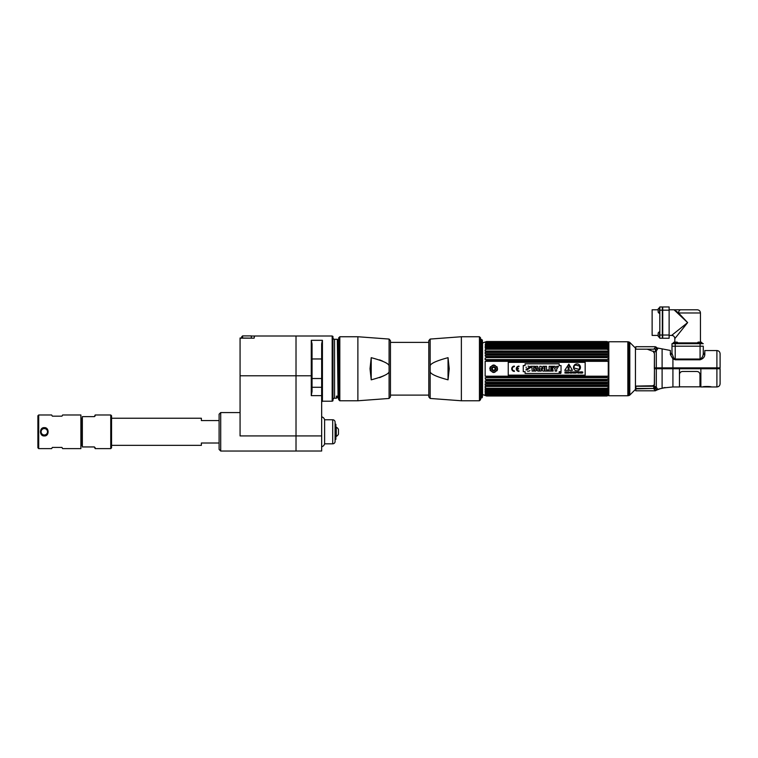 <?xml version="1.0" encoding="UTF-8"?>
<svg xmlns="http://www.w3.org/2000/svg" width="758" height="758" viewBox="0 0 758 758"><rect width="100%" height="100%" fill="white"/><g stroke="black" fill="none" stroke-linecap="round" stroke-linejoin="round"><path stroke-width="1.14" d="M657.991 389.242A0.767 0.616 -104.2 0 1 657.736 389.309L656.305 387.186L653.652 385.936L654.457 384.941L654.457 368.758L654.334 385.092M608.826 395.752L627.842 395.752L627.842 341.763L608.826 341.763L608.826 395.752M629.102 342.048A1.592 1.592 -0 0 1 629.813 342.455L635.441 348.074L635.441 389.432L629.813 395.06A1.592 1.592 180 0 1 629.102 395.468L628.259 395.695L628.259 341.82L629.102 342.048L629.102 395.468M647.266 349.192L654.334 351.854M654.334 351.93L653.462 351.058M654.457 353.342L654.334 368.758M662.104 367.857L662.104 348.879L670.347 350.461L670.347 354.507L672.924 358.894L675.207 359.785L675.207 359.027L673.663 358.06L672.924 358.894L672.924 367.857L654.457 367.857L654.457 353.465L653.642 352.318L656.305 350.954L657.736 348.775A1.535 1.488 0 0 1 656.58 348.14L655.679 349.637L654.514 348.841L653.747 349.192L655.31 347.496L656.58 348.14L656.58 347.372L657.736 348.775M716.897 386.959C718.84 386.769 719.91 385.699 720.1 383.756L720.1 368.758L716.897 368.758L716.897 386.959L711.317 386.959A0.767 0.767 -40.3 0 1 710.957 386.874A0.767 0.767 -40.3 0 0 711.317 386.959C711.459 386.343 702.524 386.343 702.685 386.959L700.866 386.959L700.866 368.758L716.897 368.758L716.897 350.556C718.84 350.746 719.91 351.807 720.1 353.759L720.1 367.857L672.924 367.857L672.924 368.758L679.462 368.758L679.462 386.959L672.924 386.959L672.924 368.758L662.104 368.758L662.104 388.124L665.714 387.689A0.767 0.767 0.8 0 1 665.363 387.679M675.207 359.785L700.079 359.785C703.045 358.828 704.627 357.103 704.817 354.621L704.817 350.556L716.897 350.556M655.679 349.637L655.348 350.329A1.535 1.184 44.1 0 0 656.305 350.954L654.997 351.958M653.642 352.318L654.457 353.465M653.747 349.192L635.791 349.192L635.791 346.709L655.31 346.709L655.31 347.496M670.347 354.507A1.535 1.194 180 0 0 671.995 353.313C671.995 347.524 671.995 347.524 671.995 353.313L671.995 343.677L675.207 343.677L675.207 346.198L703.282 346.198L671.995 346.198L675.207 346.198L675.207 359.027L700.079 359.027C702.088 357.994 703.149 356.127 703.282 353.427L703.282 346.198M704.817 353.484L703.282 353.427A1.535 1.194 180 0 0 704.817 354.621M670.347 353.342L671.995 353.342A1.535 1.194 180 0 1 671.995 353.342L673.663 358.06M703.282 353.19L704.76 353.474M654.457 368.758L656.305 368.758L656.305 350.954M719.588 368.758L719.588 367.857M635.791 388.901L653.747 388.466L655.31 390.806L635.791 390.806L635.953 386.248L653.747 386.248L655.679 388.428L654.514 389.214L653.747 388.901L654.514 389.214L655.679 388.428L653.747 388.466L655.679 388.428L656.58 390.133L660.635 388.541M656.305 387.186A1.535 1.222 132.8 0 0 655.348 387.793A1.535 1.222 132.8 0 1 656.305 387.186L656.305 368.758L662.104 368.758M657.736 389.034A1.535 1.507 -0 0 0 656.58 389.688A1.535 1.507 180 0 1 655.31 390.342M710.871 386.826L702.685 386.959A0.767 0.767 40.3 0 0 702.865 386.94L703.121 386.826M656.305 386.409L654.704 386.959L656.305 386.409M654.457 386.58L654.457 386.049M654.457 384.609L652.922 385.756L635.791 386.087L635.791 388.466L653.747 388.466L653.747 386.248M679.462 368.758L700.866 368.758M659.82 310.174L659.82 306.962L662.331 306.962L662.331 338.248L659.82 338.248L659.82 310.174L662.331 310.174M658.152 335.424L652.126 335.424L652.126 309.785L658.152 309.785M659.82 306.962L662.331 306.962M675.207 343.677L703.282 343.677M674.819 342.123L675.624 342.123L674.118 342.123L674.819 342.123L674.819 338.627L687.639 322.605L674.241 309.984L674.838 309.785L674.023 309.785L678.59 312.988L700.458 312.988C700.269 311.045 699.198 309.975 697.256 309.785L679.575 309.785M677.87 309.785L669.125 309.785M674.838 309.785L680.845 309.785A3.203 2.265 90 0 0 678.59 312.988L687.639 322.605L671.616 335.424L669.125 335.424M696.953 342.91L678.334 342.91M700.458 342.123L698.137 342.123L701.169 342.123L700.458 342.123L700.458 312.988M672.071 335.064L671.645 335.396A3.203 3.203 -135 0 1 674.819 338.627M669.125 306.962L669.125 338.248L662.719 338.248L662.719 306.962L669.125 306.962L662.719 306.962M674.241 309.851L675.217 310.903M678.419 312.864L677.775 312.372M677.747 312.353L676.164 311.15M659.574 307.72L659.574 313.471A3.203 3.203 0 0 1 658.152 312.106L658.152 309.075A3.203 3.203 0 0 1 659.574 307.72M659.574 331.739L659.574 337.49A3.203 3.203 0 0 1 658.152 336.135L658.152 333.103A3.203 3.203 0 0 1 659.574 331.739M702.458 343.298L701.169 342.123L702.458 343.298L696.848 343.298L698.137 342.123M677.14 342.123L675.624 342.123L677.14 342.123L678.429 343.298L672.829 343.298L674.118 342.123L672.829 343.298M482.003 397.817L482.003 339.698A1.601 1.601 0 0 1 482.42 340.768L482.42 396.747A1.601 1.601 0 0 1 482.003 397.817M480.932 398.348L480.932 339.167L481.728 339.972L481.728 397.543L480.932 398.348M606.855 376.698L608.267 376.186L485.148 376.186L486.56 376.698L606.855 376.698L606.855 377.655L486.56 377.655L485.148 377.844L485.461 379.388L607.954 379.388L608.267 377.844L606.855 377.655M486.56 376.698L486.56 377.655M607.954 361.301L485.148 361.329L608.267 361.329L606.855 360.817L606.855 359.861L608.267 359.671L608.267 358.174L606.855 357.615L486.56 357.615L485.148 358.174L485.148 359.671L486.56 359.861L486.56 360.817L606.855 360.817M485.461 361.301L486.56 360.817M607.954 359.633L485.461 359.633M606.855 357.615L606.855 356.705L485.461 356.535L486.56 356.705L486.56 357.615M486.56 351.011L608.267 351.058L608.267 349.883L606.855 349.249L606.855 348.557L485.461 348.595L486.56 348.557L486.56 349.249L485.148 349.883L485.148 351.058L486.56 351.011L486.56 351.778L485.148 352.404L485.148 353.702L486.56 353.74L486.56 354.583L485.148 355.18L485.461 356.535M486.56 346.425L608.267 346.633L607.954 345.667L485.461 345.667L485.148 346.633L486.56 346.425L485.148 347.657L485.461 348.595M485.461 345.667L486.56 345.127L608.267 344.928L606.921 343.222L486.503 343.222L606.855 343.62M607.954 344.132L485.461 344.132L485.148 344.928L486.56 344.644L486.56 345.127M485.461 344.132L486.56 343.62M486.56 343.251L608.267 343.099L606.855 342.502L486.56 342.502L485.461 342.986L486.56 342.246L606.855 342.246L608.267 343.592L486.56 343.251M607.385 342.36L486.039 342.36M486.56 341.801L606.855 341.669L486.56 341.801M485.565 341.991L486.56 341.669M608.826 342.228L606.855 341.517L486.56 341.517L482.543 342.976L482.543 394.539L486.56 395.998L485.148 395.468L486.56 395.998L606.855 395.998L608.267 395.373L485.148 395.373L608.267 395.373M485.575 395.306L486.56 395.714M485.148 395.155L606.855 395.013L486.56 395.259M485.461 393.383L486.494 394.293L608.267 393.914L606.855 395.013L608.267 394.416L485.148 394.416L485.148 393.914L606.855 394.264L608.267 392.587L485.148 392.587L485.461 393.383L607.954 393.383M486.56 390.493L606.855 390.493L608.267 389.858L485.148 389.858L486.56 390.493L486.56 391.09L485.148 390.882L485.148 391.744L486.56 392.871M485.148 389.858L485.148 388.826L606.855 388.958L606.855 388.267L608.267 387.632L608.267 386.457L485.148 386.457L485.148 387.632L486.56 388.267L486.56 388.958L485.461 388.92M486.56 385.737L606.855 385.737L608.267 385.111L485.148 385.111L486.56 385.737L486.56 386.504M485.148 385.111L485.148 383.804L486.56 383.775L606.864 383.804L486.56 383.775L486.56 382.932L485.461 382.392L608.267 382.335L608.267 380.923L606.855 380.81L486.56 380.81L485.148 380.923L485.461 382.392M485.461 379.388L486.56 379.9L486.56 380.81M485.148 376.186L485.148 361.329M486.56 379.9L606.855 379.9L606.855 380.81M486.56 382.932L606.855 382.932L606.855 383.775L608.267 383.804L608.267 385.111M606.855 385.737L606.855 386.504M486.56 388.267L606.855 388.267M606.855 390.493L606.855 391.09L486.56 391.09M486.56 392.388L606.855 392.388L606.855 392.871M486.56 344.644L606.855 344.644M606.855 346.425L606.855 347.012L486.56 347.012M606.855 349.249L486.56 349.249M606.855 351.011L606.855 351.778L486.56 351.778M486.56 353.74L606.855 353.74L606.855 354.583L486.56 354.583M606.855 379.9L607.954 379.388M606.855 382.932L607.954 382.392M607.954 388.92L606.855 388.958L608.267 388.826L608.267 389.858M606.855 392.388L608.267 391.744L608.267 390.882L606.855 391.09M606.855 395.259L608.267 395.155M606.855 395.714L607.85 395.306M608.826 395.288L606.893 395.979M607.954 341.924L606.855 341.517L607.954 341.924M606.855 341.669L607.992 342.038M607.954 342.246L606.855 341.801L607.954 342.246M607.954 345.667L606.855 345.127M607.954 348.595L606.855 348.557L608.267 348.689L608.267 347.657L606.855 347.012M606.855 353.74L608.267 353.702L608.267 352.404L606.855 351.778M607.954 356.535L606.855 356.705L608.267 356.592L608.267 355.18L606.855 354.583M608.267 361.329L608.267 376.186M485.745 395.591L606.855 395.998M486.56 342.246L485.461 342.55M485.461 342.986L486.56 342.502M606.855 342.502L607.954 342.986M607.954 342.55L606.855 342.246M608.267 395.468L607.67 395.591M606.883 393.857L486.56 393.895M497.542 368.758C494.983 363.793 492.416 363.793 489.858 368.758C492.416 373.722 494.983 373.722 497.542 368.758A3.847 3.847 0 0 1 497.475 369.459M608.267 382.335L485.148 382.335M486.494 380.923L606.931 380.923M486.494 383.87L606.921 383.87M485.461 391.848L607.954 391.848M486.295 394.852L607.13 394.852M486.304 395.591L607.12 395.591M607.395 395.468L486.02 395.468L607.395 395.468M485.755 395.373L607.66 395.373M486.304 341.924L607.12 341.924L486.304 341.924M607.66 342.142L485.755 342.142M486.02 342.038L607.395 342.038M607.13 342.663L486.295 342.663M485.148 347.657L608.267 347.657M606.864 353.702L486.56 353.702M485.148 352.404L608.267 352.404M486.371 356.535L607.044 356.535M485.148 355.18L608.267 355.18M486.2 359.633L607.224 359.633M495.647 368.293L495.704 368.758A1.999 1.999 0 0 0 493.695 366.758A1.999 1.999 0 0 0 491.696 368.758A1.999 1.999 0 0 0 493.695 370.757A1.999 1.999 0 0 0 495.704 368.758M491.876 369.572L491.696 368.758M497.286 370.141A3.847 3.847 0 0 1 496.973 370.776M490.426 370.776A3.847 3.847 0 0 1 490.113 370.141M489.858 368.758A3.847 3.847 0 0 1 489.914 368.056M490.113 367.374A3.847 3.847 0 0 1 490.426 366.739M496.973 366.739A3.847 3.847 0 0 1 497.286 367.374M490.341 368.758A3.354 3.354 0 0 1 493.695 365.394A3.354 3.354 0 0 1 497.059 368.758A3.354 3.354 0 0 1 493.695 372.112A3.354 3.354 0 0 1 490.341 368.758M495.76 368.758A2.056 2.056 0 0 0 493.695 366.701A2.056 2.056 0 0 0 491.639 368.758A2.056 2.056 0 0 0 493.695 370.814A2.056 2.056 0 0 0 495.76 368.758M492.321 368.407L492.709 367.734A1.421 1.421 0 0 1 493.316 367.384L494.083 367.384A1.421 1.421 0 0 1 494.69 367.734L495.078 368.407A1.421 1.421 0 0 1 495.078 369.108L494.69 369.771A1.421 1.421 0 0 1 494.083 370.131L493.316 370.131A1.421 1.421 0 0 1 492.709 369.771L492.321 369.108A1.421 1.421 0 0 1 492.321 368.407M560.38 372.784L559.982 372.311L559.982 373.154L560.617 373.154L559.982 373.154L559.982 372.311L560.38 372.784M560.266 373.429A0.701 0.701 0 0 1 559.575 372.728A0.701 0.701 0 0 1 560.266 372.036A0.701 0.701 0 0 0 559.575 372.728A0.701 0.701 0 0 0 560.266 373.429A0.701 0.701 0 0 0 560.967 372.728A0.701 0.701 0 0 0 560.266 372.036A0.701 0.701 0 0 1 560.967 372.728A0.701 0.701 0 0 1 560.266 373.429M580.827 373.116L580.666 371.846L580.666 373.116L580.827 372.036L581.452 373.116M581.509 371.846L581.661 373.116L581.661 371.846L581.509 372.879L580.912 371.846M580.069 366.919L579.396 369.43L573.787 367.933L574.46 365.413L573.787 367.933L579.396 369.43L579.718 366.55A4.463 4.463 0 0 0 579.273 366.322L579.339 366.067A3.269 3.269 0 0 0 577.416 365.621A3.269 3.269 0 0 0 575.53 365.043L575.464 365.299A4.463 4.463 0 0 0 574.971 365.271L574.46 365.413M585.167 375.163L508.248 375.163L508.248 362.343L585.167 362.343L585.167 375.163M561.043 371.676L561.043 365.555L559.196 365.555L559.196 363.812L525.076 363.812L525.076 365.555L523.257 365.555L523.257 371.676L525.076 371.676L525.076 373.457L559.196 373.457L559.196 371.676L561.043 371.676L561.043 365.555M514.388 366.105A2.653 2.653 0 0 0 511.735 368.758A2.653 2.653 0 0 0 514.388 371.411L514.388 370.87A2.113 2.113 0 0 1 512.275 368.758A2.113 2.113 0 0 1 514.388 366.645L514.388 366.105L514.388 366.645A2.113 2.113 0 0 0 512.275 368.758A2.113 2.113 0 0 0 514.388 370.87L514.388 371.411A2.653 2.653 0 0 1 511.735 368.758A2.653 2.653 0 0 1 514.388 366.105M516.88 368.492A2.113 2.113 0 0 1 518.974 366.645L518.974 366.105A2.653 2.653 0 0 0 516.321 368.758A2.653 2.653 0 0 0 518.974 371.411L518.974 370.87A2.113 2.113 0 0 1 516.88 369.023L518.434 369.023L518.434 368.492L516.88 368.492M564.729 370.34L572.432 370.34L568.832 364.096L564.729 370.34M564.985 373.116L565.155 372.538L565.885 373.116L565.752 371.922L564.985 371.846L564.985 373.116M566.889 372.529L566.302 371.998L566.918 371.846L566.131 371.846L566.131 373.116L566.927 373.116L566.302 372.964L566.889 372.529M567.06 373.116L568.292 373.116L567.78 371.846L567.06 373.116M568.851 373.116L569.457 372.273L568.453 371.846L568.851 373.116M570.376 371.846L570.205 373.116L570.376 371.846M570.831 373.116L570.831 372.036L571.665 373.116L571.665 371.846L571.513 372.879L570.67 371.846L570.67 373.116L570.916 371.846M573.418 371.998L573.588 373.116L574.014 371.846L573.418 371.998M578.079 373.116L578.667 371.846L577.653 371.846L578.25 373.116M578.837 373.116L579.008 371.846L578.837 373.116M572.101 372.737L571.92 372.737C573.825 373.789 571.324 371.231 572.66 372.159L572.83 372.159C570.982 371.24 573.531 373.694 572.101 372.737M574.185 373.116L574.356 372.538L575.085 373.116L574.952 371.922L574.185 371.846L574.185 373.116M576.165 371.846L575.815 372.983L575.313 371.846L575.53 373.078L576.269 372.917L576.165 371.846M577.369 372.775L577.549 372.178C576.478 372.368 576.478 372.566 577.558 372.775L577.369 372.775M580.353 372.121L579.406 371.998L579.415 372.964L580.268 372.964L580.353 372.121M582.826 372.159C580.979 371.145 583.527 373.732 582.097 372.737L581.907 372.737C583.812 373.798 581.282 371.202 582.656 372.159L582.826 372.159M560.266 371.979A0.758 0.758 0 0 0 559.508 372.728A0.758 0.758 0 0 0 560.266 373.486A0.758 0.758 0 0 0 561.024 372.728A0.758 0.758 0 0 0 560.266 371.979M580.448 367.365A3.468 3.468 0 0 0 576.98 363.897A3.468 3.468 0 0 0 573.512 367.365A3.468 3.468 0 0 0 576.98 370.823A3.468 3.468 0 0 0 580.448 367.365M530.088 367.232L530.212 367.696L528.677 367.554M529.984 370.586L529.321 371.013M528.999 371.117L528.497 371.193M527.994 371.212L527.473 371.145M526.109 370.094L525.995 369.61L527.492 369.61L525.995 369.61L528.724 367.696L530.212 367.696L527.492 369.61M526.109 367.82L526.232 367.109M528.032 366.19L528.601 366.218M529.084 366.332L529.88 366.872M533.604 371.088L532.04 371.088L533.604 371.088L533.604 367.564L535.006 367.564L535.006 366.313L535.006 367.564M530.638 367.564L530.638 366.313L535.006 366.313L530.638 366.313L530.638 367.564L532.04 367.564L532.04 371.088M534.314 371.088L536.029 366.313L537.611 366.313L539.326 371.088L537.773 371.088L539.326 371.088L537.611 366.313L536.029 366.313L534.314 371.088L535.849 371.088L534.314 371.088M541.25 371.088L539.753 371.088L539.753 366.313L541.212 366.313L539.753 366.313L539.753 371.088L541.25 371.088L541.25 369.572L541.25 371.088M542.861 367.829L542.861 366.313L544.358 366.313L544.358 371.088L542.889 371.088L544.358 371.088L544.358 366.313L542.861 366.313L542.918 368.919L541.212 366.313M544.955 371.088L544.955 366.313L546.518 366.313L544.955 366.313L544.955 371.088L548.659 371.088L544.955 371.088M548.659 369.97L548.659 371.088L548.659 369.97L546.518 369.97L546.518 366.313M553.132 371.088L549.143 371.088L549.143 366.313L553.037 366.313L553.037 367.422L553.037 366.313L549.143 366.313L549.143 371.088L553.132 371.088L553.132 369.97L553.132 371.088M552.677 368.113L552.677 369.222L552.677 368.113L550.706 368.113L550.706 367.422L553.037 367.422M553.34 366.313L555.093 366.313L553.34 366.313L555.121 369.345L555.121 371.088L556.685 371.088L555.121 371.088M556.732 366.313L558.457 366.313L556.732 366.313L555.917 367.933L555.093 366.313M559.196 373.457L525.076 373.457M523.257 371.676L523.257 365.555M525.076 363.812L559.196 363.812M535.849 371.088L536.029 370.454L537.583 370.454L537.773 371.088M541.25 369.572L541.193 368.483L542.889 371.088M553.132 369.97L550.706 369.97L550.706 369.222L552.677 369.222M556.685 371.088L556.685 369.326L558.457 366.313M537.308 369.459L536.323 369.459L536.806 367.753L537.308 369.459M518.434 368.492L518.434 369.023M518.974 370.87L518.974 371.411A2.653 2.653 0 0 1 516.321 368.758A2.653 2.653 0 0 1 518.974 366.105L518.974 366.645M568.576 369.459A0.493 0.493 0 0 0 568.083 369.951A0.493 0.493 0 0 0 568.576 370.444A0.493 0.493 0 0 0 569.068 369.951A0.493 0.493 0 0 0 568.576 369.459M568.216 368.814L568.945 368.814L569.315 366.285A0.739 0.739 0 0 0 568.576 365.441A0.739 0.739 0 0 0 567.846 366.285L568.216 368.814M565.155 372.386L565.648 372.083L565.155 372.386M567.439 372.642L567.676 372.017L567.439 372.642M568.623 371.979L569.116 372.908L568.623 371.979M571.513 371.846L571.456 373.116M573.001 371.998L574.014 371.998M577.653 371.998L578.667 371.998M679.462 374.547C679.651 372.671 680.675 371.647 682.541 371.477L696.896 371.477C698.762 371.647 699.786 372.671 699.975 374.547L699.975 386.817L700.866 386.703M430.156 398.452L428.801 396.879L428.801 340.636L430.156 339.063L461.366 336.741L461.366 400.774L430.156 398.452L430.156 366.266C429.777 363.84 435.736 360.979 448.035 357.672L448.035 379.834C435.736 376.536 429.777 373.675 430.156 371.249M448.035 357.672L449.238 368.758L448.035 379.834M461.366 400.774L479.444 400.774L480.6 399.618L480.6 338.76M371.221 357.672C383.52 360.979 389.479 363.84 389.091 366.266L389.091 339.063L390.446 340.636L390.446 396.879L389.091 398.452L389.091 371.249C389.479 373.675 383.52 376.536 371.221 379.834L370.018 368.758L371.221 357.672L371.221 379.834M389.091 366.266L389.091 371.249M379.597 377.645L383.965 375.722M382.629 361.111L379.597 359.87M338.655 337.897L338.655 399.618L339.811 400.774L339.811 336.741L338.655 337.897M240.068 375.779L296.018 375.779L296.018 336.012L296.018 435.926L240.068 435.926L240.068 338.011L241.688 338.011L241.688 336.798L242.588 335.898L242.588 338.011M240.068 338.011L254.119 338.172L254.508 336.012L332.175 336.012L332.175 401.219L322.425 401.219L322.425 340.323L321.657 343.867L321.657 358.96L312.04 358.96L312.04 343.867L311.273 340.323L311.273 395.638L312.04 391.535L311.273 395.638L321.657 395.638L321.657 358.96M296.018 451.019L321.657 451.019L321.657 435.916L296.018 435.916L296.018 451.038L220.711 451.038L220.711 412.579L240.068 412.579M220.711 451.038L219.1 449.418L219.1 414.19L220.711 412.579M321.657 435.916L321.657 395.638M321.657 387.291L312.04 387.291L312.04 391.535M312.04 387.291L312.04 358.96M322.425 340.323L311.273 340.323L312.04 343.867M321.657 401.958L322.425 401.219L321.657 401.958M332.175 401.219L332.942 400.811L332.175 401.219M332.942 399.693L333.435 398.67L332.942 399.608M332.175 336.012L332.942 336.457L332.942 400.811M333.435 398.67A1.611 1.611 0 0 1 334.553 398.225L336.505 398.225L336.41 396.15L337.67 396.15L338.106 398.225L337.31 339.29L334.553 339.29L334.553 398.225M332.942 337.67A1.611 1.611 0 0 0 334.553 339.29M338.655 339.29L338.352 349.41M338.655 340.911L338.57 339.29M338.655 352.991L338.523 367.071M338.115 398.225L337.736 340.039L338.655 381.217M336.514 398.225L336.855 396.15M337.263 396.15L337.338 397.476L337.414 396.15M335.093 441.431L335.093 422.149L335.093 441.431A2.388 2.388 0 0 1 332.705 443.818L324.604 443.818A3.998 3.998 0 0 1 321.657 446.765M335.093 438.332L335.093 425.257L335.093 438.332M335.093 422.149A2.388 2.388 0 0 0 332.705 419.771L332.705 443.818M321.657 416.824A3.998 3.998 0 0 1 324.604 419.771L332.705 419.771M324.604 419.771L324.604 443.818M251.305 338.011L251.305 335.898L242.588 335.898M111.549 418.245L201.372 418.245L201.372 420.576L219.1 420.576M111.549 445.344L201.372 445.344L201.372 443.013L219.1 443.013M111.549 447.817L111.549 415.772L110.753 414.977L110.753 448.613L111.549 447.817M110.753 448.613L95.167 448.613L94.371 446.945L95.167 447.741L94.371 446.945L82.347 446.945L82.347 416.644L94.371 416.644L95.167 414.977L110.753 414.977M95.157 415.952L94.371 416.644M95.167 447.741L94.371 446.945L95.167 447.741M81.769 445.344L81.769 418.245L81.769 445.344A0.578 0.578 0 0 1 82.347 445.922M81.769 418.245A0.578 0.578 0 0 0 82.347 417.667M38.696 448.613L38.696 414.977L37.9 415.772L37.9 447.817L38.696 448.613L51.648 448.613L52.34 447.419L51.648 448.613M51.648 414.977L52.34 416.17L51.648 414.977L38.696 414.977M62.639 414.977L61.948 416.17L62.639 414.977L80.888 414.977L80.888 448.613L62.639 448.613L61.948 447.419L62.639 448.613M61.948 447.419L52.34 447.419M61.948 416.17L52.34 416.17M44.315 427.645C49.365 427.228 49.355 436.362 44.315 435.935C39.255 436.352 39.264 427.228 44.315 427.645L44.315 428.592M47.517 431.795A3.203 3.203 0 0 1 44.315 434.997A3.203 3.203 0 0 1 41.103 431.795A3.203 3.203 0 0 1 44.315 428.592A3.203 3.203 0 0 1 47.517 431.795M335.889 424.243L335.889 439.346L335.889 424.243M335.889 429.18L335.889 434.41L335.889 429.18M338.475 431.795L338.475 429.407A5.24 5.24 0 0 0 336.268 427.161L336.268 436.419A5.24 5.24 0 0 0 338.475 434.182L338.475 431.795M629.813 342.455L629.813 395.06M700.079 359.785L700.079 343.677M661.952 368.758L661.952 367.857M657.868 389.29L664.614 387.717M659.82 335.036L662.331 335.036M662.719 310.174L669.125 310.174M662.719 335.036L669.125 335.036M430.156 366.266L430.156 339.063M479.444 400.774L479.444 336.741L480.6 337.897M389.091 339.063L357.88 336.741L357.88 400.774L389.091 398.452M240.068 338.172L254.119 338.172M296.018 375.779L311.273 375.779M321.657 378.526L312.04 378.526M44.315 435.935L44.315 434.997M662.104 348.879L657.736 348.045M655.31 346.709L656.58 347.372M665.714 387.689L672.924 386.959M655.31 390.806L656.58 390.133M660.313 388.646L658.73 389.072M662.085 388.153L665.06 387.518M711.317 386.959L702.865 386.94M674.033 309.785L674.791 309.785M486.56 341.517L606.855 341.517M607.13 389.053L486.295 389.053M607.13 348.462L486.295 348.462M607.442 356.487L485.982 356.487M607.565 359.605L485.859 359.605M699.975 386.817L679.462 386.817M390.446 395.117L428.801 395.117M390.446 342.398L428.801 342.398M461.366 336.741L479.444 336.741M357.88 336.741L339.811 336.741M357.88 400.774L339.811 400.774M322.425 398.67L321.657 398.67M337.31 339.29L337.746 340.039M251.305 336.031L254.508 336.031"/></g></svg>
